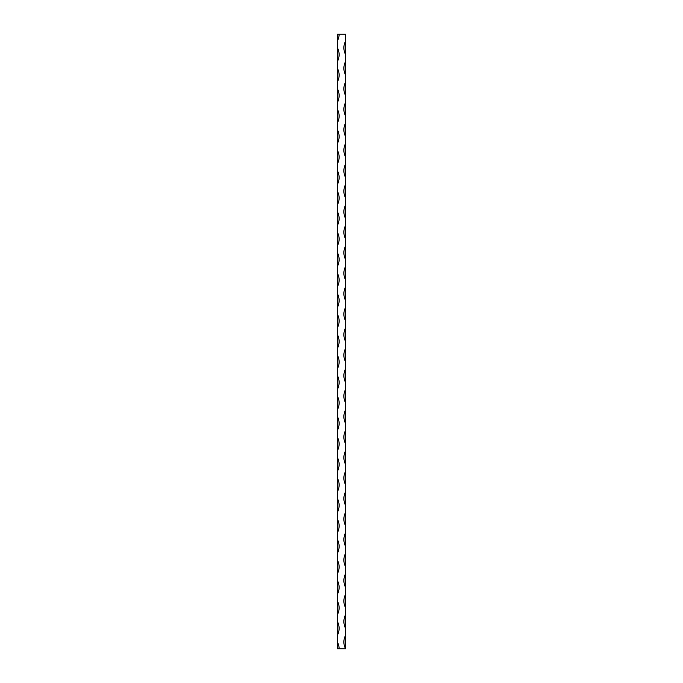 <?xml version="1.0" encoding="UTF-8"?>
<svg xmlns="http://www.w3.org/2000/svg" width="683" height="683" viewBox="0 0 683 683"><rect width="100%" height="100%" fill="white"/><g stroke="black" fill="none" stroke-linecap="round" stroke-linejoin="round"><path stroke-width="1.02" d="M345.598 648.85L345.598 635.19A14.514 14.514 0 0 0 345.598 648.85L337.402 648.85L337.402 68.3A14.514 14.514 0 0 1 337.402 81.96M337.402 88.79A14.514 14.514 0 0 1 337.402 102.45M337.402 109.28A14.514 14.514 0 0 1 337.402 122.94M337.402 129.77A14.514 14.514 0 0 1 337.402 143.43M337.402 150.26A14.514 14.514 0 0 1 337.402 163.92M337.402 170.75A14.514 14.514 0 0 1 337.402 184.41M337.402 191.24A14.514 14.514 0 0 1 337.402 204.9M337.402 211.73A14.514 14.514 0 0 1 337.402 225.39M337.402 232.22A14.514 14.514 0 0 1 337.402 245.88M337.402 252.71A14.514 14.514 0 0 1 337.402 266.37M337.402 273.2A14.514 14.514 0 0 1 337.402 286.86M337.402 293.69A14.514 14.514 0 0 1 337.402 307.35M337.402 314.18A14.514 14.514 0 0 1 337.402 327.84M337.402 334.67A14.514 14.514 0 0 1 337.402 348.33M337.402 355.16A14.514 14.514 0 0 1 337.402 368.82M337.402 375.65A14.514 14.514 0 0 1 337.402 389.31M337.402 396.14A14.514 14.514 0 0 1 337.402 409.8M337.402 416.63A14.514 14.514 0 0 1 337.402 430.29M337.402 437.12A14.514 14.514 0 0 1 337.402 450.78M337.402 457.61A14.514 14.514 0 0 1 337.402 471.27M337.402 478.1A14.514 14.514 0 0 1 337.402 491.76M337.402 498.59A14.514 14.514 0 0 1 337.402 512.25M337.402 519.08A14.514 14.514 0 0 1 337.402 532.74M337.402 539.57A14.514 14.514 0 0 1 337.402 553.23M337.402 560.06A14.514 14.514 0 0 1 337.402 573.72M337.402 580.55A14.514 14.514 0 0 1 337.402 594.21M337.402 601.04A14.514 14.514 0 0 1 337.402 614.7M337.402 621.53A14.514 14.514 0 0 1 337.402 635.19M337.402 642.02A14.514 14.514 0 0 1 339.109 648.85M345.598 635.19L345.598 614.7A14.514 14.514 0 0 0 345.598 628.36M345.598 614.7L345.598 594.21A14.514 14.514 0 0 0 345.598 607.87M345.598 594.21L345.598 573.72A14.514 14.514 0 0 0 345.598 587.38M345.598 573.72L345.598 553.23A14.514 14.514 0 0 0 345.598 566.89M345.598 553.23L345.598 532.74A14.514 14.514 0 0 0 345.598 546.4M345.598 532.74L345.598 512.25A14.514 14.514 0 0 0 345.598 525.91M345.598 512.25L345.598 491.76A14.514 14.514 0 0 0 345.598 505.42M345.598 491.76L345.598 471.27A14.514 14.514 0 0 0 345.598 484.93M345.598 471.27L345.598 450.78A14.514 14.514 0 0 0 345.598 464.44M345.598 450.78L345.598 430.29A14.514 14.514 0 0 0 345.598 443.95M345.598 430.29L345.598 409.8A14.514 14.514 0 0 0 345.598 423.46M345.598 409.8L345.598 389.31A14.514 14.514 0 0 0 345.598 402.97M345.598 389.31L345.598 368.82A14.514 14.514 0 0 0 345.598 382.48M345.598 368.82L345.598 348.33A14.514 14.514 0 0 0 345.598 361.99M345.598 348.33L345.598 327.84A14.514 14.514 0 0 0 345.598 341.5M345.598 327.84L345.598 307.35A14.514 14.514 0 0 0 345.598 321.01M345.598 307.35L345.598 286.86A14.514 14.514 0 0 0 345.598 300.52M345.598 286.86L345.598 266.37A14.514 14.514 0 0 0 345.598 280.03M345.598 266.37L345.598 245.88A14.514 14.514 0 0 0 345.598 259.54M345.598 245.88L345.598 225.39A14.514 14.514 0 0 0 345.598 239.05M345.598 225.39L345.598 204.9A14.514 14.514 0 0 0 345.598 218.56M345.598 204.9L345.598 184.41A14.514 14.514 0 0 0 345.598 198.07M345.598 184.41L345.598 163.92A14.514 14.514 0 0 0 345.598 177.58M345.598 163.92L345.598 143.43A14.514 14.514 0 0 0 345.598 157.09M345.598 143.43L345.598 122.94A14.514 14.514 0 0 0 345.598 136.6M345.598 122.94L345.598 102.45A14.514 14.514 0 0 0 345.598 116.11M345.598 102.45L345.598 81.96A14.514 14.514 0 0 0 345.598 95.62M345.598 81.96L345.598 61.47A14.514 14.514 0 0 0 345.598 75.13M345.598 61.47L345.598 40.98A14.514 14.514 0 0 0 345.598 54.64M345.598 40.98L345.598 34.15L339.109 34.15A14.514 14.514 0 0 1 337.402 40.98L337.402 34.15L339.109 34.15M337.402 47.81A14.514 14.514 0 0 1 337.402 61.47L337.402 40.98M337.402 68.3L337.402 61.47"/></g></svg>
